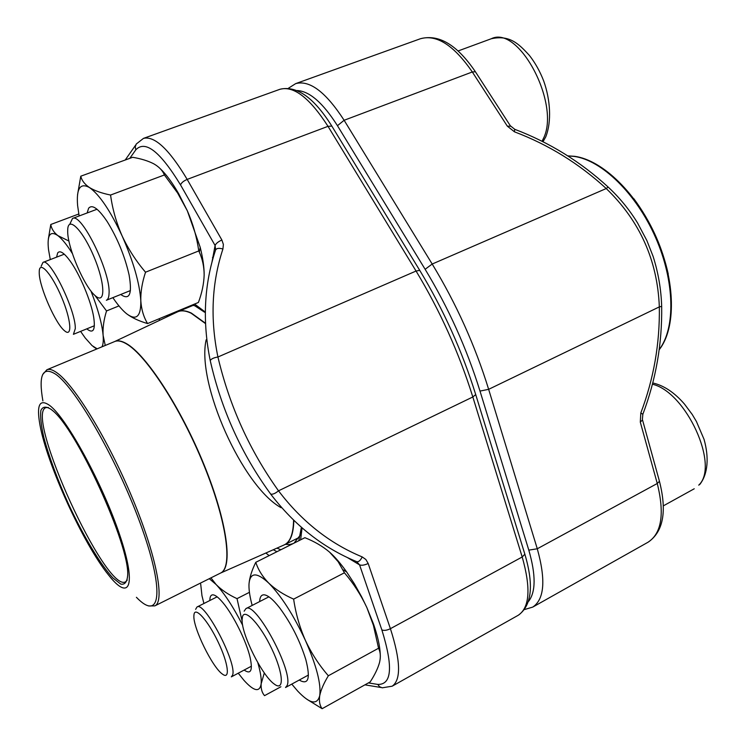 <?xml version="1.0" encoding="UTF-8"?>
<svg xmlns="http://www.w3.org/2000/svg" width="746" height="746" viewBox="0 0 746 746"><rect width="100%" height="100%" fill="white"/><g stroke="black" fill="none" stroke-linecap="round" stroke-linejoin="round"><path stroke-width="1.12" d="M642.381 419.42L642.847 414.272L640.814 412.986C653.729 378.856 659.902 343.486 659.333 306.886C657.487 260.382 639.788 220.928 606.228 188.542L432.195 264.037C456.254 303.659 475.071 345.417 488.649 389.328L537.279 548.776C545.932 579.866 544.421 599.308 532.747 607.095L648.05 542.221C661.646 533.381 664.723 513.808 657.273 483.492L537.279 548.776L528.802 550.128L480.004 391.081C466.744 348.429 448.449 307.828 425.127 269.287L337.453 125.692C322.953 102.855 309.497 91.133 297.104 90.546M642.53 419.979L640.292 422.077L657.273 483.492L659.436 481.263C667.111 511.532 663.315 531.851 648.05 542.221M480.004 391.081L488.649 389.328L659.333 306.886L661.674 306.382C662.234 343.598 655.958 379.555 642.847 414.272L642.8 414.394M661.674 306.224L661.674 306.382C661.143 289.373 658.28 272.71 653.104 256.382L646.885 240.585L637.532 222.923C629.344 209.589 619.544 197.625 608.13 187.041L606.228 188.542C579.194 163.672 548.608 144.771 514.479 131.828L514.675 129.291M514.479 131.828L507.308 126.13L510.637 126.233M39.24 273.325C39.566 287.63 55.773 324.24 64.706 330.907C72.558 337.714 71.131 319.586 61.582 297.15C52.155 274.659 39.902 260.522 39.268 270.835L39.24 273.325M41.161 266.229L42.998 262.387C49.917 257.314 75.971 310.672 75.29 328.66L73.416 334.32L94.378 325.75M242.469 616.793L242.114 619.777C241.443 634.324 262.284 676.007 274.379 684.138C284.478 691.896 283.452 673.246 271.833 648.945C260.382 624.635 244.576 607.748 242.469 616.793M244.147 611.188L245.91 608.643C255.402 600.362 294.325 672.929 286.986 685.723L285.522 687.514L308.434 675.037M194.035 614.294L193.885 615.786C192.962 627.675 212.582 667.726 222.56 674.188C230.43 680.175 228.304 663.175 218.14 642.026C208.106 620.84 195.256 606.367 194.035 614.294M195.62 609.342L196.991 607.011C204.301 600.418 237.489 663.698 232.556 675.139L231.344 676.874L251.411 666.197M67.69 231.456C67.56 247.821 84.54 287.21 95.385 295.826C105.512 304.993 105.345 284.114 94.322 257.659C83.468 231.111 68.492 215.547 67.746 229.162L67.69 231.456M69.835 224.126L72.521 218.457C81.435 212.358 110.744 272.253 109.056 293.337C108.935 297.253 108.03 299.566 106.361 300.274L130.429 290.567M249.425 592.324L237.023 598.646C228.518 594.739 221.553 590.03 216.116 584.528L210.95 577.861M242.18 621.465L237.023 598.646M280.906 686.758L264.541 695.654C261.958 692.689 260.839 688.745 261.165 683.821L264.308 672.911M203.919 603.505L201.97 595.728L200.702 584.118M269.138 555.621L265.865 553.019M209.85 600.511C209.84 596.791 210.829 594.898 212.824 594.832C215.258 594.898 218.662 597.565 223.045 602.824C233.386 615.096 246.553 641.681 250.152 657.664C252.857 670.579 250.852 674.701 244.156 670.057M238.244 673.2L243.979 680.352C253.994 691.411 259.729 692.568 261.165 683.821C261.604 678.991 260.485 671.95 257.818 662.69M242.692 625.325C233.517 607.319 224.658 593.713 216.116 584.528L209.29 578.691M179.45 310.327L178.826 311.306M285.354 544.347L289.625 544.533L293.029 543.638M294.027 543.144L300.433 534.966M195.778 306.046L192.095 305.086M206.157 339.831C196.217 383.22 242.627 486.653 281.13 507.718M222.923 248.987C211.743 282.827 210.074 318.831 217.925 356.998C229.46 405.889 249.658 450.5 278.519 490.821C301.813 521.454 329.713 543.489 362.202 556.917C360.43 560.554 358.574 562.13 356.616 561.626C323.288 547.956 294.651 525.454 270.705 494.113C241.48 454.072 221.329 409.554 210.232 360.579C202.287 321.451 204.078 284.571 215.613 249.929C216.573 248.213 219.007 247.896 222.923 248.987L223.38 244.474L221.888 240.016C218.252 241.639 215.986 243.466 215.09 245.49L211.948 262.238M368.393 682.907L377.765 684.418C391.883 684.837 393.254 666.672 381.859 629.913L359.572 564.881C361.717 565.627 364.589 565.16 368.179 563.482L365.848 559.481L362.202 556.917M347.394 557.57L359.572 564.881L356.747 561.682M215.613 249.929L215.09 245.49L180.551 184.943C160.157 151.503 145.237 139.8 135.791 149.853L129.767 158.357M49.842 405.582C66.944 418.431 102.827 484.229 119.77 535.115C137.012 586.216 129.618 602.078 108.496 574.952C83.412 544.067 46.914 464.208 39.967 425.034C36.33 404.798 39.622 398.317 49.842 405.582M51.278 409.498L52.201 410.272C76.213 428.055 129.935 545.559 127.669 575.352C127.1 582.029 124.796 584.939 120.731 584.081L112.805 577.889C100.29 564.349 83.347 535.889 68.548 504.137C57.461 479.501 49.217 457.261 43.837 437.426C41.133 425.649 40.144 416.706 40.843 410.58C42.597 406.458 46.075 406.094 51.278 409.498M127.258 580.071L125.552 581.833C105.96 593.396 24.357 414.879 45.916 407.633L48.369 407.493M118.959 305.907L106.538 310.951L94.882 295.379M105.261 345.463L103.125 335.458C102.65 327.932 103.787 319.764 106.538 310.951M159.243 320.5L159.476 318.617M93.166 346.536L96.738 349.007M78.778 213.999L50.784 224.49L48.313 239.252M68.94 241.051L57.806 235.568C53.759 232.323 51.418 228.63 50.784 224.49M56.565 257.165L57.684 252.913C59.922 250.115 64.025 252.754 69.993 260.82C79.729 274.052 91.171 301.347 93.698 317.227C95.544 330.124 93.241 333.994 86.778 328.855M80.596 331.383L85.156 337.882L92.075 345.612L97.185 348.82M101.969 346.834C103.162 344.568 103.545 340.782 103.125 335.458C102.043 323.801 97.968 308.965 90.919 290.94M72.371 253.519C66.851 244.753 62.002 238.776 57.806 235.568C50.038 230.411 46.942 235.111 48.518 249.64L50.29 259.58M126.214 313.423L126.689 313.805C131.93 317.777 138.887 321.022 147.568 323.559L198.408 302.466C201.952 293.001 203.863 283.853 204.152 275.022C204.124 266.788 202.52 259.179 199.331 252.185L198.772 250.936L145.526 272.206C136.07 261.128 128.275 249.033 122.12 235.932C116.329 222.681 112.478 209.057 110.567 195.042C101.708 193.233 94.677 190.734 89.483 187.554C84.652 184.253 81.743 180.467 80.782 176.196L77.547 194.743M198.772 250.936C196.804 237.116 192.981 223.725 187.311 210.754L177.576 192.944L164.4 174.965L110.567 195.042M147.568 323.559C143.652 317.059 141.404 309.478 140.817 300.825C140.574 292.012 142.141 282.482 145.526 272.206M164.4 174.965C162.637 170.592 159.112 166.89 153.835 163.85C148.23 160.931 141.18 158.749 132.685 157.294L80.782 176.196M204.152 275.022C204.218 267.404 202.903 258.163 200.208 247.308L187.311 210.754L178.704 193.764C172.363 182.695 166.209 174.331 160.213 168.661M87.142 212.964L88.625 208.246C92.206 204.068 98.407 208.535 107.228 221.646C117.532 238.347 124.815 256.12 129.095 274.948C132.378 294.129 129.59 300.638 120.721 294.483M112.87 297.645L114.297 299.733C118.745 306.056 122.876 310.746 126.689 313.805C136.322 320.985 141.031 316.658 140.817 300.825C139.642 283.238 133.403 261.604 122.12 235.932C110.38 210.782 99.498 194.659 89.483 187.554C80.214 182.481 76.251 188.477 77.612 205.551L79.141 215.967M306.886 699.282L322.132 708.7L370.193 681.909C374.79 674.841 377.896 668.388 379.527 662.551C380.852 656.89 380.535 652.116 378.558 648.237L328.352 675.764C319.157 665.208 311.511 653.431 305.412 640.441C299.659 627.265 295.733 613.492 293.635 599.131C283.611 594.683 275.321 589.349 268.756 583.12C262.527 576.723 258.209 569.795 255.785 562.316C251.868 570.261 249.621 577.367 249.033 583.642L248.968 585.05M378.558 648.237L373.42 625.325L366.892 607.645C360.933 594.916 353.436 583.297 344.419 572.788L293.635 599.131M322.132 708.7C319.698 705.464 318.906 701.109 319.736 695.617C320.901 689.938 323.773 683.317 328.352 675.764M344.419 572.788L338.162 561.701L329.555 552.124C322.636 546.277 314.42 541.465 304.9 537.689L255.785 562.316M380.236 654.214C379.928 646.092 377.681 636.049 373.522 624.094L366.892 607.645L361.651 596.847L354.387 583.829L346.648 571.949C340.689 563.528 334.991 556.926 329.555 552.124M259.655 601.574C259.822 597.136 261.221 594.879 263.851 594.804C267.683 594.954 272.952 599.308 279.657 607.85C291.173 623.46 299.883 640.674 305.785 659.483C310.653 678.524 308.462 685.378 299.221 680.054M291.77 684.11L297.794 691.197C309.879 703.851 317.199 705.324 319.736 695.617C321.256 684.026 316.481 665.628 305.412 640.441C293.616 615.17 281.401 596.063 268.756 583.12C256.783 572.033 250.208 572.21 249.033 583.642C248.716 588.566 249.528 594.935 251.477 602.768L252.176 605.426M640.814 412.986L640.292 422.077M507.308 126.13L472.311 71.97L344.12 120.274L432.195 264.037L425.127 269.287M475.734 72.278L475.398 71.756L472.311 71.97C453.866 45.226 436.578 34.148 420.436 38.736L295.658 83.627C309.683 79.841 325.834 92.056 344.12 120.274L337.453 125.692M528.429 601.546C535.861 592.184 535.992 575.045 528.802 550.128M659.268 480.638L642.53 419.97M420.436 38.736C438.862 33.896 457.177 44.9 475.398 71.756L510.339 125.785L514.815 129.338C549.532 142.533 580.63 161.761 608.13 187.041L608.223 187.125M659.212 349.557C675.606 328.24 674.934 281.447 655.585 237.526C636.319 193.578 601.696 160.148 574.168 156.408L567.855 155.933M633.811 198.678C650.587 221.348 662.066 246.441 668.23 273.959M652.759 382.959C663.847 385.458 674.412 392.489 684.455 404.062L692.185 414.403L696.391 421.443L704.038 439.31C709.157 457.485 707.982 473.831 699.925 484.275L698.732 485.152C719.89 465.793 685.966 391.864 652.433 384.237M542.053 141.264L543.219 138.877C561.095 105.037 519.048 24.618 491.222 38.764L458.128 50.952M180.551 184.943C181.353 182.798 183.563 180.952 187.181 179.404L328.016 126.335C309.749 97.94 293.747 85.576 280.011 89.259L143.474 138.383C154.618 135.679 169.183 149.349 187.181 179.404L221.888 240.016M210.232 360.579C211.221 358.882 213.785 357.688 217.925 356.998L416.063 271.04L328.016 126.335L331.839 126.102L332.24 126.764M368.179 563.482L390.41 628.682L522.2 556.982L472.824 396.975C459.042 352.895 440.121 310.923 416.063 271.04L419.728 270.35L420.026 270.835M270.705 494.113C272.672 494.579 275.274 493.488 278.519 490.821L472.824 396.975L475.715 394.587L475.528 393.991M381.859 629.913C384.031 630.808 386.876 630.398 390.41 628.682C400.639 660.667 401.227 679.839 392.172 686.199L518.293 615.236C529.707 607.58 531.012 588.165 522.2 556.982L524.858 554.203L524.615 553.411M194.603 304.042L205.318 312.089M302.065 527.888L300.619 539.834M276.952 551.704L273.316 549.727M166.88 316.891L167.151 315.437M377.765 684.418L379.583 686.73L382.204 687.821L392.172 686.199M143.474 138.383L136.266 144.025L135.24 146.803L135.791 149.853M298.773 540.757L301.393 527.301M204.59 312.229L193.111 304.657M170.797 313.917L170.414 315.222M276.887 548.142L280.888 549.727M177.809 311.735L178.154 311.586C181.707 310.103 186.108 310.606 191.349 313.078L205.486 323.232M293.821 520.344C293.532 533.651 290.492 541.764 284.702 544.673L284.366 544.841M114.651 341.556C117.681 340.139 121.626 340.829 126.484 343.645C146.272 354.695 181.11 408.137 204.199 465.15C227.418 522.2 233.274 568.163 220.49 573.087M205.504 323.587L191.097 313.189C185.493 310.541 180.858 310.159 177.194 312.024L114.847 341.463M220.685 573.003L283.75 545.112C290.035 542.519 293.318 534.183 293.579 520.111M126.233 343.757C121.523 341.025 117.672 340.288 114.679 341.537L46.886 369.755C49.339 368.729 52.677 369.736 56.892 372.758C74.516 385.02 108.189 439.972 132.256 497.796C156.446 555.658 165.127 601.574 154.823 605.883L220.527 573.077C233.022 567.641 226.905 521.482 203.677 464.637C180.579 407.829 145.927 354.779 126.233 343.757M136.415 597.304C159.691 621.605 165.108 593.816 142.309 529.175C119.77 464.674 76.456 388.302 55.689 374.24C42.606 365.997 38.344 374.884 42.895 400.9M524.559 609.529L532.747 607.095M295.658 83.627L288.441 88.233M567.734 155.858L574.634 156.315C602.656 160.11 637.289 193.699 656.452 237.694C675.662 281.662 676.118 328.38 659.184 349.781M64.287 254.19L42.998 262.387M694.237 488.779L663.334 505.863M268.905 596.828L245.91 608.643M217.142 596.819L196.991 607.011M97.036 209.244L72.521 218.457M213.356 257.137L212.489 257.482M491.222 38.764C509.546 34.726 518.582 43.576 529.473 55.512C535.255 62.925 540.011 71.448 543.731 81.072C550.362 99.703 551.788 121.635 545.764 136.844L542.995 141.74M364.925 684.847L380.889 687.476M135.679 145.06L125.207 160.017M280.011 89.259C296.703 85.333 313.973 97.614 331.839 126.102L419.728 270.35C443.506 309.665 462.175 351.077 475.715 394.587L524.858 554.203C533.996 585.2 531.805 605.547 518.293 615.236M283.75 545.112L299.342 537.353M177.613 311.819L193.27 305.31M148.445 605.938L154.823 605.883M46.886 369.755L42.671 374.548M178.704 193.764L177.585 192.944M200.208 247.308L199.331 252.185M346.648 571.949L342.974 569.739M373.522 624.094L373.429 625.325"/></g></svg>
